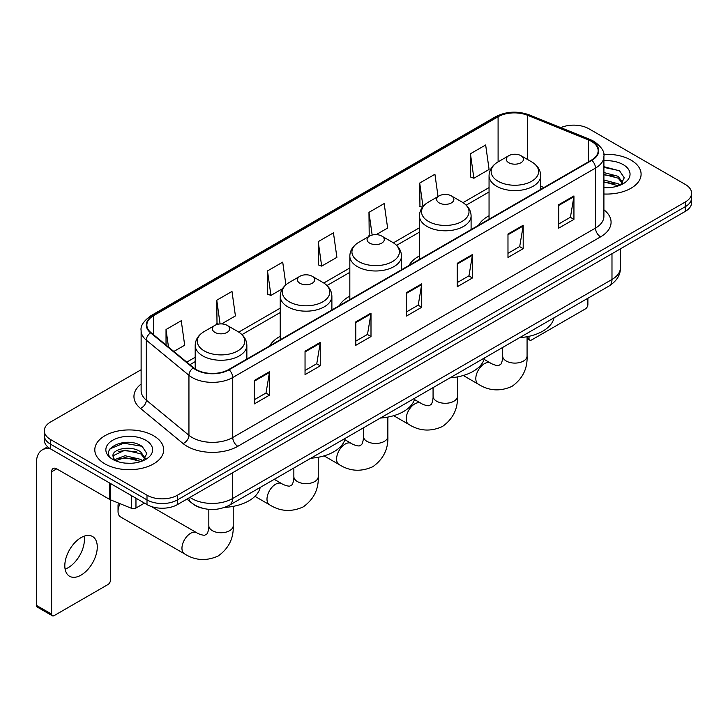 <?xml version="1.0" encoding="UTF-8"?>
<svg xmlns="http://www.w3.org/2000/svg" width="728" height="728" viewBox="0 0 728 728"><rect width="100%" height="100%" fill="white"/><g stroke="black" fill="none" stroke-linecap="round" stroke-linejoin="round"><path stroke-width="1.09" d="M280.225 336.309A38.029 21.958 0 0 0 269.779 345.827M349.831 296.114A38.029 21.958 0 0 0 339.394 305.633M419.437 255.928A38.029 21.958 0 0 0 409 265.447M489.052 215.743A38.029 21.958 0 0 0 478.605 225.261M201.674 508.026A21.521 12.431 180 0 1 192.984 503.958M141.123 369.724L50.605 421.985A21.521 12.431 0 0 0 44.299 430.776L44.299 440.149A21.521 12.431 0 0 0 50.605 448.93L147.001 504.586A21.521 12.431 0 0 0 177.441 504.586L685.294 211.384A21.521 12.431 0 0 0 691.6 202.593L691.6 197.907A21.521 12.431 0 0 1 685.294 206.688A21.521 12.431 0 0 0 691.6 197.907L691.6 193.22A21.521 12.431 0 0 0 685.294 184.43L588.897 128.774A21.521 12.431 0 0 0 560.769 127.627M44.299 430.776A21.521 12.431 0 0 0 50.605 439.557L147.001 495.213A21.521 12.431 0 0 0 177.441 495.213L177.441 499.899L685.294 206.688L177.441 499.899A21.521 12.431 0 0 1 147.001 499.899A21.521 12.431 0 0 0 177.441 499.899L177.441 504.586M50.605 439.557L50.605 444.244L147.001 499.899L50.605 444.244A21.521 12.431 0 0 1 44.299 435.462A21.521 12.431 0 0 0 50.605 444.244L50.605 448.93M631.012 160.124A34.444 19.884 0 0 0 603.758 154.363A34.444 19.884 0 0 1 631.012 160.124A34.444 19.884 0 0 1 641.095 174.183A34.444 19.884 0 0 0 631.012 160.124M153.599 435.754A34.444 19.884 0 0 0 116.061 431.44A34.444 19.884 0 0 0 94.804 449.813A34.444 19.884 0 0 0 104.896 463.873A34.444 19.884 0 0 0 142.424 468.177A34.444 19.884 0 0 0 163.682 449.813A34.444 19.884 0 0 0 153.599 435.754A34.444 19.884 0 0 0 116.061 431.44A34.444 19.884 0 0 0 94.804 449.813A34.444 19.884 0 0 0 104.896 463.873A34.444 19.884 0 0 0 142.424 468.177A34.444 19.884 0 0 0 163.682 449.813A34.444 19.884 0 0 0 153.599 435.754M591.436 141.369A22.959 13.259 180 0 1 598.161 150.742A22.959 13.259 180 0 1 591.436 160.114L228.683 369.551A22.959 13.259 180 0 1 193.639 367.786L151.014 332.632A22.959 13.259 180 0 1 146.865 325.034A22.959 13.259 180 0 1 153.59 315.661L498.089 116.762A22.959 13.259 180 0 1 527.5 115.279L588.37 139.885A22.959 13.259 180 0 1 591.436 141.369M591.846 141.141A23.533 13.586 0 0 0 588.697 139.612L527.827 115.006A23.533 13.586 0 0 0 497.688 116.526L153.18 315.424A23.533 13.586 0 0 0 150.55 332.823L193.175 367.968A23.533 13.586 0 0 0 229.093 369.788L591.846 160.351A23.533 13.586 0 0 0 591.846 141.141M254.309 380.48L254.309 403.913L269.524 395.122L269.524 371.69L254.309 380.48M254.309 399.754L266.029 392.984L269.46 372.472A5.742 3.312 -120 0 0 269.524 371.69M265.929 393.047L269.524 395.122M305.041 351.187L305.041 374.62L320.256 365.829L320.256 342.397L305.041 351.187M305.041 370.461L316.762 363.691L320.202 343.179A5.742 3.312 -120 0 0 320.256 342.397M316.662 363.754L320.256 365.829M355.774 321.894L355.774 345.327L370.998 336.545L370.998 313.104L355.774 321.894M355.774 341.168L367.494 334.407L370.934 313.886A5.742 3.312 -120 0 0 370.998 313.104M367.394 334.461L370.998 336.545M558.713 204.732L558.713 228.164L573.937 219.374L573.937 195.941L558.713 204.732M558.713 224.006L570.434 217.235L573.873 196.724A5.742 3.312 -120 0 0 573.937 195.941M570.333 217.299L573.937 219.374M507.98 234.025L507.98 257.457L523.195 248.667L523.195 225.234L507.98 234.025M507.98 253.299L519.701 246.528L523.141 226.017A5.742 3.312 -120 0 0 523.195 225.234M519.601 246.592L523.195 248.667M457.248 263.309L457.248 286.75L472.463 277.959L472.463 254.527L457.248 263.309M457.248 282.591L468.969 275.821L472.399 255.301A5.742 3.312 -120 0 0 472.463 254.527M468.859 275.876L472.463 277.959M406.506 292.601L406.506 316.034L421.73 307.252L421.73 283.82L406.506 292.601M406.506 311.884L418.236 305.114L421.667 284.593A5.742 3.312 -120 0 0 421.73 283.82M418.127 305.169L421.73 307.252M603.903 194.003A34.444 19.884 0 0 0 641.095 174.183A34.444 19.884 0 0 1 603.903 194.003M177.441 495.213L685.294 202.002A21.521 12.431 0 0 0 691.6 193.22M221.585 323.905L235.417 315.916L231.986 291.437L216.762 300.218L217.008 323.514M173.846 351.46L184.684 345.209L181.245 320.72L166.029 329.511L166.029 345.008M376.221 234.625L387.624 228.046L384.184 203.558L368.969 212.349L369.214 235.635M438.047 196.542L434.916 174.265L419.701 183.056L419.947 206.343M470.434 153.763L473.873 178.251L489.089 169.46L485.658 144.972L470.434 153.763L470.679 177.059M285.895 284.812L282.719 262.144L267.495 270.925L267.74 294.221M318.227 241.641L321.667 266.12L336.891 257.33L333.451 232.851L318.227 241.641L318.473 264.928M321.667 266.12L318.227 264.837M369.897 235.89L368.969 235.544M368.969 212.349L372.154 235.044M422.431 207.271L419.701 206.252M419.701 183.056L422.995 206.561M473.873 178.251L470.434 176.959M267.495 270.925L270.934 295.413L282.446 288.761M270.934 295.413L267.495 294.13M218.582 324.096L216.762 323.423M216.762 300.218L220.084 323.924M166.029 329.511L168.487 347.038M603.903 187.442L608.18 187.651M603.903 179.998L618.127 183.747L620.019 185.267M603.903 181.854L618.463 185.84M603.903 172.554L618.127 176.303L622.777 182.737M603.903 174.42L618.127 178.16L622.413 183.219M603.903 187.587A23.387 13.504 0 0 0 623.195 183.729A23.387 13.504 0 0 0 623.195 164.628A23.387 13.504 0 0 0 603.903 160.77M620.575 185.03L624.242 177.841L619.601 170.852L603.903 166.676M603.903 167.394L619.282 170.643M603.903 174.838L614.104 176.112M603.903 182.282L614.104 183.556M527.072 337.373L529.029 338.502A3.585 2.075 120 0 0 529.775 340.149A3.585 2.075 120 0 0 531.567 339.967L585.348 308.918A3.585 2.075 120 0 0 587.887 304.531L587.887 298.252M529.029 338.502L529.029 336.309M489.052 219.228L489.052 175.694A25.826 14.915 0 0 0 496.614 186.241A25.826 14.915 0 0 0 524.761 189.471A25.826 14.915 0 0 0 540.704 175.694C540.513 169.952 537.501 165.338 531.658 161.871L520.966 155.692A8.609 4.969 0 0 0 508.79 155.692A8.609 4.969 0 0 0 508.79 162.726A8.609 4.969 0 0 0 520.966 162.726A8.609 4.969 0 0 0 520.966 155.692L531.658 161.871A23.733 13.696 0 0 1 531.658 181.245A23.733 13.696 0 0 1 498.098 181.245A23.733 13.696 0 0 1 498.098 161.871L498.089 116.762M519.619 337.665A39.467 22.786 0 0 0 554.053 317.781M439.184 202.912A8.609 4.969 0 0 0 451.36 202.912A8.609 4.969 0 0 0 451.36 195.887L462.053 202.056A23.733 13.696 0 0 1 462.053 221.43A23.733 13.696 0 0 1 428.492 221.43A23.733 13.696 0 0 1 428.492 202.056C422.649 205.524 419.628 210.137 419.437 215.888A25.826 14.915 0 0 0 427.008 226.426A25.826 14.915 0 0 0 455.155 229.666A25.826 14.915 0 0 0 471.098 215.888C470.907 210.137 467.895 205.524 462.053 202.056L451.36 195.887A8.609 4.969 0 0 0 439.184 195.887A8.609 4.969 0 0 0 439.184 202.912M450.013 377.85A39.467 22.786 0 0 0 484.448 357.967M369.578 243.097A8.609 4.969 0 0 0 381.754 243.097A8.609 4.969 0 0 0 381.754 236.072L392.438 242.242A23.733 13.696 0 0 1 392.438 261.616A23.733 13.696 0 0 1 358.886 261.616A23.733 13.696 0 0 1 358.886 242.242C353.044 245.718 350.022 250.323 349.831 256.074A25.826 14.915 0 0 0 357.393 266.621A25.826 14.915 0 0 0 385.549 269.851A25.826 14.915 0 0 0 401.492 256.074C401.301 250.323 398.289 245.718 392.438 242.242L381.754 236.072A8.609 4.969 0 0 0 369.578 236.072A8.609 4.969 0 0 0 369.578 243.097M380.407 418.036A39.467 22.786 0 0 0 414.842 398.152M299.963 283.292A8.609 4.969 0 0 0 312.139 283.292A8.609 4.969 0 0 0 312.139 276.258L322.832 282.428A23.733 13.696 0 0 1 322.832 301.801A23.733 13.696 0 0 1 289.28 301.801A23.733 13.696 0 0 1 289.28 282.428C283.429 285.904 280.416 290.508 280.225 296.26A25.826 14.915 0 0 0 287.788 306.806A25.826 14.915 0 0 0 315.943 310.037A25.826 14.915 0 0 0 331.886 296.26C331.695 290.508 328.674 285.904 322.832 282.428L312.139 276.258A8.609 4.969 0 0 0 299.963 276.258A8.609 4.969 0 0 0 299.963 283.292M310.801 458.221A39.467 22.786 0 0 0 345.227 438.347M120.093 503.703A12.194 7.043 120 0 0 118.036 511.356L118.036 505.496A5.023 2.903 -60 0 1 118.546 503.075M118.036 511.356A12.194 7.043 120 0 0 120.557 516.935L184.484 553.844A12.194 7.043 -60 0 1 182.61 544.071A12.194 7.043 -60 0 1 190.581 533.324A12.194 7.043 -60 0 1 196.678 532.723C197.361 533.324 202.038 535.444 204.732 535.207L206.961 533.924C208.508 531.713 209.009 526.599 208.827 525.707A12.194 7.043 180 0 0 212.394 530.685A12.194 7.043 180 0 0 229.648 530.685A12.194 7.043 180 0 0 233.224 525.707C233.743 538.329 228.738 548.421 218.209 555.974C206.397 561.315 195.159 560.606 184.484 553.844M214.933 332.377A8.609 4.969 0 0 0 227.109 332.377A8.609 4.969 0 0 0 227.109 325.352L237.801 331.522A23.733 13.696 0 0 1 237.801 350.896A23.733 13.696 0 0 1 204.24 350.896A23.733 13.696 0 0 1 204.24 331.522C198.398 334.998 195.386 339.603 195.195 345.354A25.826 14.915 0 0 0 202.757 355.901A25.826 14.915 0 0 0 230.903 359.132A25.826 14.915 0 0 0 246.856 345.354C246.665 339.603 243.643 334.998 237.801 331.522L227.109 325.352A8.609 4.969 0 0 0 214.933 325.352A8.609 4.969 0 0 0 214.933 332.377M224.688 507.38A39.467 22.786 0 0 0 260.196 487.432M84.111 536.199A22.959 13.259 -60 0 1 68.168 567.685A22.959 13.259 -60 0 1 65.101 569.123M81.045 575.12A22.959 13.259 120 0 0 96.041 554.891A22.959 13.259 120 0 0 92.529 536.49A22.959 13.259 120 0 0 81.045 537.628A22.959 13.259 120 0 0 66.048 557.857A22.959 13.259 120 0 0 69.57 576.258A22.959 13.259 120 0 0 81.045 575.12M135.963 498.216L135.963 508.026L144.463 503.121M50.359 448.794A28.701 16.571 -120 0 0 42.342 449.859A28.701 16.571 -120 0 0 36.4 462.99L36.4 605.35L51.624 614.141L51.624 471.78A7.171 4.141 60 0 1 53.108 468.495A7.171 4.141 60 0 1 56.693 468.85L109.746 499.481L109.746 483.074M51.624 614.141A3.585 2.075 120 0 0 52.361 615.779L37.146 606.997A3.585 2.075 -60 0 1 36.4 605.35M52.361 615.779A3.585 2.075 120 0 0 54.154 615.606L107.935 584.557A3.585 2.075 120 0 0 110.474 580.161L110.474 499.808M135.963 508.026A3.585 2.075 180 0 1 131.368 508.262L110.219 499.708A3.585 2.075 180 0 1 109.746 499.481M125.353 463.126L130.767 463.29M114.605 459.696L125.043 455.71L140.713 459.377L142.606 460.897M115.57 460.697L125.043 457.575L141.05 461.47M114.769 460.415L113.095 456.492A16.216 9.364 0 0 0 115.707 460.824M145.363 458.367L140.713 451.933C130.976 444.671 110.947 449.158 113.095 456.492L113.031 455.774M113.131 456.72L113.577 455.51L125.043 450.132L140.713 453.799L144.999 458.849M143.161 460.669L146.828 453.471L142.188 446.482C125.78 434.689 96.615 450.232 113.459 459.768L114.287 460.278M145.782 440.258A23.387 13.504 0 0 0 112.704 440.258A23.387 13.504 0 0 0 112.704 459.359A23.387 13.504 0 0 0 145.782 459.359A23.387 13.504 0 0 0 145.782 440.258M110.037 448.83L123.769 443.197L141.869 446.273M118.618 451.569L123.769 450.632L136.691 451.742M118.618 459.013L123.769 458.076L136.691 459.186M189.972 497.351A28.701 16.571 0 0 0 191.901 498.58A28.701 16.571 0 0 0 232.487 498.58L611.984 279.479A28.701 16.571 0 0 0 620.393 267.767C620.602 274.884 616.807 280.981 609.008 286.049L229.52 505.15A14.351 8.281 60 0 0 232.487 498.58L232.487 472.809M611.984 253.708L611.984 279.479A14.351 8.281 60 0 1 609.008 286.049M188.807 498.025A14.351 9.601 129.5 0 0 191.309 502.693L186.95 499.099M685.294 211.384L685.294 202.002M147.001 504.586L147.001 495.213M603.903 209.791A35.872 20.712 180 0 1 600.573 236.864L237.819 446.3A7.171 4.141 60 0 1 232.742 437.51L595.495 228.073A28.701 16.571 0 0 0 603.903 216.362L603.903 156.365A28.701 16.571 180 0 1 595.495 168.086A7.171 4.141 -120 0 0 591.846 160.351M237.819 446.3A35.872 20.712 180 0 1 187.078 446.3A35.872 20.712 180 0 1 183.065 443.534L140.44 408.381A35.872 20.712 180 0 1 141.123 384.075M192.156 437.51A28.701 16.571 0 0 0 232.742 437.51L232.742 377.523A28.701 16.571 180 0 1 188.943 375.302L146.319 340.158A28.701 16.571 180 0 1 141.123 330.658L141.123 390.645A28.701 16.571 0 0 0 146.319 400.154L188.943 435.299A28.701 16.571 0 0 0 192.156 437.51M603.903 156.365C604.859 151.888 601.565 146.883 594.012 141.369L590.235 139.539A7.171 3.358 112 0 0 588.697 139.612M590.235 139.539L529.365 114.924C517.481 110.72 506.197 111.329 495.522 116.762A7.171 4.141 60 0 1 497.688 116.526M153.18 315.424A7.171 4.141 -120 0 0 151.014 315.652C143.571 321.012 140.267 326.007 141.123 330.658M150.55 332.823A7.171 4.796 129.5 0 0 146.319 340.158L146.319 400.154A7.171 4.796 -50.5 0 1 140.44 408.381M529.365 114.924A7.171 3.358 112 0 0 527.827 115.006M193.175 367.968A7.171 4.796 129.5 0 0 188.943 375.302L188.943 435.299A7.171 4.796 -50.5 0 1 183.065 443.534M229.093 369.788A7.171 4.141 60 0 1 232.742 377.523L595.495 168.086L595.495 228.073A7.171 4.141 60 0 0 600.573 236.864M153.59 315.661L153.59 334.762M588.37 139.885L588.37 161.889M527.5 115.279L527.5 159.468M543.943 187.542L540.704 186.232M489.052 187.597L462.999 202.639M419.437 227.782L393.393 242.824M349.831 267.977L323.787 283.01M280.225 308.162L238.757 332.104M195.195 357.257L186.768 362.116M406.506 293.348L421.667 284.593M457.248 264.055L472.399 255.301M507.98 234.762L523.141 226.017M558.713 205.469L573.873 196.724M355.774 322.641L370.934 313.886M305.041 351.933L320.202 343.179M254.309 381.217L269.46 372.472M527.072 336.709L527.072 356.047A12.194 7.043 180 0 1 523.505 361.033A12.194 7.043 180 0 1 506.251 361.033A12.194 7.043 180 0 1 502.684 356.047C502.866 356.938 502.365 362.053 500.819 364.264L498.58 365.556C495.895 365.784 491.218 363.672 490.535 363.063L484.084 359.341M527.072 356.047C527.6 368.677 522.595 378.769 512.057 386.322C500.254 391.664 489.016 390.954 478.341 384.193A12.194 7.043 -60 0 1 476.467 374.42A12.194 7.043 -60 0 1 484.439 363.663A12.194 7.043 -60 0 1 490.535 363.063M457.466 376.895L457.466 396.241A12.194 7.043 180 0 1 453.899 401.219A12.194 7.043 180 0 1 436.645 401.219A12.194 7.043 180 0 1 433.069 396.241C433.26 397.133 432.751 402.238 431.204 404.45L428.974 405.742C426.29 405.978 421.612 403.858 420.93 403.248L414.478 399.526M457.466 396.241C457.985 408.863 452.98 418.955 442.451 426.508C430.648 431.85 419.41 431.14 408.726 424.379A12.194 7.043 -60 0 1 406.861 414.605A12.194 7.043 -60 0 1 414.833 403.858A12.194 7.043 -60 0 1 420.93 403.248M387.86 417.089L387.86 436.427A12.194 7.043 180 0 1 384.284 441.405A12.194 7.043 180 0 1 367.039 441.405A12.194 7.043 180 0 1 363.463 436.427C363.654 437.319 363.145 442.433 361.598 444.644L359.368 445.927C356.675 446.164 351.997 444.044 351.324 443.443L344.872 439.712M387.86 436.427C388.379 449.049 383.374 459.141 372.845 466.694C361.043 472.035 349.804 471.325 339.121 464.564A12.194 7.043 -60 0 1 337.255 454.791A12.194 7.043 -60 0 1 345.218 444.044A12.194 7.043 -60 0 1 351.324 443.443M318.254 457.275L318.254 476.613A12.194 7.043 180 0 1 314.678 481.59A12.194 7.043 180 0 1 297.434 481.59A12.194 7.043 180 0 1 293.857 476.613C294.039 477.504 293.539 482.619 291.992 484.83L289.762 486.122C287.069 486.35 282.391 484.229 281.709 483.629L274.256 479.324M318.254 476.613C318.773 489.234 313.768 499.326 303.239 506.888C291.437 512.23 280.189 511.52 269.515 504.75A12.194 7.043 -60 0 1 267.649 494.976A12.194 7.043 -60 0 1 275.612 484.229A12.194 7.043 -60 0 1 281.709 483.629M51.624 471.78L56.693 468.85M110.219 483.356L110.219 499.708M131.368 508.262L131.368 495.559M229.52 505.15C217.972 510.956 206.424 510.956 194.877 505.15L191.309 502.693M620.393 267.767L620.393 248.849M495.522 116.762L151.014 315.652M489.052 191.964L466.211 205.15M419.437 232.15L396.605 245.336M349.831 272.345L326.999 285.522M280.225 312.53L241.969 334.616M195.195 361.625L189.89 364.683M529.775 340.149L527.072 338.593M478.341 384.193L463.29 375.502M540.704 189.407L540.704 175.694M489.052 175.694C489.243 169.952 492.255 165.338 498.098 161.871L508.79 155.692M502.684 347.438L502.684 356.047M408.726 424.379L393.684 415.688M471.098 229.593L471.098 215.888M419.437 259.423L419.437 215.888M439.184 195.887L428.492 202.056M433.069 387.633L433.069 396.241M339.121 464.564L324.069 455.874M401.492 269.779L401.492 256.074M349.831 299.608L349.831 256.074M369.578 236.072L358.886 242.242M363.463 427.818L363.463 436.427M269.515 504.75L254.946 496.341M331.886 309.973L331.886 296.26M280.225 339.794L280.225 296.26M299.963 276.258L289.28 282.428M293.857 468.004L293.857 476.613M233.224 506.37L233.224 525.707M246.856 359.059L246.856 345.354M195.195 368.923L195.195 345.354M214.933 325.352L204.24 331.522M196.678 532.723L151.251 506.488M208.827 509.354L208.827 525.707M42.342 449.859L47.639 446.792"/></g></svg>
